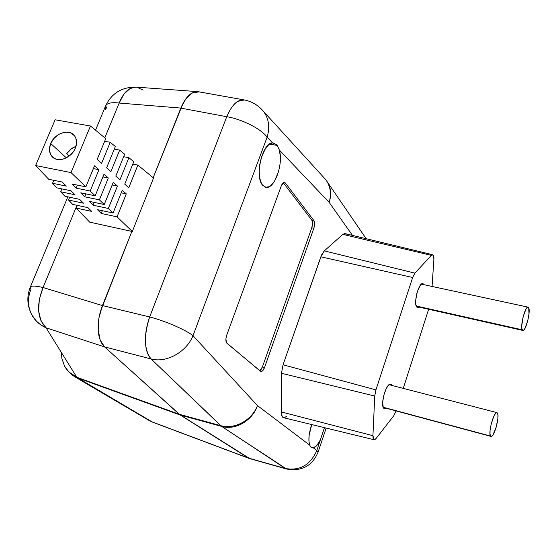 <?xml version="1.0" encoding="UTF-8"?>
<svg xmlns="http://www.w3.org/2000/svg" width="557" height="557" viewBox="0 0 557 557"><rect width="100%" height="100%" fill="white"/><g stroke="black" fill="none" stroke-linecap="round" stroke-linejoin="round"><path stroke-width="0.84" d="M276.523 144.583L277.212 145.412L276.523 144.583L272.533 142.884L269.073 144.36L265.668 148.092L261.498 157.025L259.792 164.252L259.186 171.57L259.736 178.163L261.379 183.316L262.556 185.175C254.417 176.583 262.458 142.529 272.533 142.884L267.109 137.189C270.027 127.386 268.885 118.864 263.691 111.63C268.885 118.864 270.027 127.386 267.109 137.189C261.525 129.092 242.072 119.149 226.755 116.712C242.072 119.149 261.525 129.092 267.109 137.189L193 335.711C186.421 352.121 166.299 363.241 151.072 358.952C166.299 363.241 186.421 352.121 193 335.711C186.115 330.009 165.192 320.916 149.666 316.961L226.755 116.712L149.666 316.961C146.575 325.768 145.168 334.04 145.454 341.768C145.725 349.49 147.605 355.22 151.072 358.952C144.124 349.97 143.657 335.975 149.666 316.961L102.446 305.542L131.877 231.413L102.446 305.542C99.209 314.127 97.795 322.225 98.22 329.835C98.631 337.445 100.754 343.133 104.584 346.907L102.119 343.947L100.19 340.028L98.868 335.265L98.22 329.835L99 317.762L102.446 305.542L149.666 316.961C165.192 320.916 186.115 330.009 193 335.711L257.459 405.6C252.488 420.632 235.381 430.547 221.721 426.432C235.381 430.547 252.488 420.632 257.459 405.6C252.029 420.201 234.448 429.788 220.767 425.666L179.291 414.276L104.584 346.907L151.072 358.952L221.721 426.432L220.767 425.666L179.291 414.276L180.308 415.056L221.721 426.432L180.308 415.056L104.584 346.907L151.072 358.952L220.767 425.666C234.448 429.788 252.029 420.201 257.459 405.6L309.65 445.099L311.175 447.466L313.361 447.912C315.694 447.243 318.019 444.583 320.345 439.946L324.466 427.665L316.794 450.509L318.033 452.312L316.794 450.509C310.374 465.025 299.903 471.027 285.393 468.5L221.721 426.432L286.556 469.022L248.492 458.084L180.308 415.056L248.492 458.084L285.393 468.5C299.903 471.027 310.374 465.025 316.794 450.509L313.361 447.912L316.856 445.426L320.345 439.946L316.794 450.509L313.361 447.912L311.175 447.466L309.65 445.099C308.188 439.898 308.884 433.054 311.746 424.573L309.163 435.156L308.905 440.796L309.65 445.099L257.459 405.6L193 335.711L267.109 137.189L272.533 142.884L274.636 143.219M277.268 145.419L269.449 144.089L277.226 145.412L279.356 150.049L329.145 202.344L352.484 235.402L329.145 202.344C331.596 193.718 330.454 186.135 325.706 179.591L323.178 176.813L325.713 179.591C330.454 186.135 331.596 193.718 329.145 202.344C331.526 195.208 331.109 188.677 327.892 182.752C331.109 188.677 331.526 195.208 329.145 202.344L279.356 150.049C283.638 163.612 274.524 189.317 266.016 187.34L262.556 185.175L265.647 187.27L269.226 186.699L271.057 185.432L274.538 181.15L278.591 171.452L280.06 163.897L280.324 156.475L279.356 150.049L277.226 145.412M416.636 306.935C413.329 302.938 418.878 282.218 422.881 283.59L423.933 284.397L421.684 283.917L424.121 284.738L422.603 283.576L420.904 284.592L418.258 289.18L416.817 293.616L415.703 300.62L415.835 304.463L417.263 307.534L419.136 307.123L417.625 307.666L416.636 306.935M383.822 408.309C379.888 405.113 386.349 382.499 390.68 384.212L391.46 384.706L389.844 384.288L391.46 384.706L391.926 385.444L390.777 384.239L389.97 384.246L388.118 385.653L386.175 388.737L383.759 395.407L382.666 402.453L383.265 407.432L384.518 408.727L383.822 408.309M153.182 177.732L183.142 103.115L185.829 98.854L188.781 95.491L191.887 93.13L195.041 91.856L198.96 91.835L191.887 93.13C187.688 95.546 183.998 100.539 180.823 108.114L153.182 177.732M201.028 92.615L201.502 92.873M285.407 183.016L284.46 182.397L283.346 182.731L281.278 185.906L226.706 335.196L225.891 338.9L226.511 342.778L260.46 371.324L261.414 371.575L262.528 370.92L264.554 367.46L313.856 228.238L314.594 224.917L313.925 220.614L285.407 183.016L283.457 182.654L285.407 183.016L313.925 220.614C314.907 222.368 314.879 224.91 313.856 228.238L311.76 227.813C312.783 224.485 312.804 221.951 311.823 220.196L313.925 220.614L311.823 220.196L283.304 182.759L311.823 220.196L312.554 223.406L311.76 227.813L313.856 228.238L264.554 367.46L262.431 366.896L311.76 227.813L262.431 366.896L264.554 367.46C263.454 370.287 262.243 371.658 260.92 371.568L226.943 343.286C225.599 341.685 225.522 338.99 226.706 335.196L281.278 185.906C282.211 183.538 283.269 182.369 284.46 182.397L285.407 183.016M345.041 233.606L342.827 234.372L324.292 250.887L321.591 254.939L283.04 364.793L281.48 373.274L281.25 411.929L282.155 416.566L283.666 417.729M284.606 417.653L286.674 416.183M346.127 234.448L345.437 233.787M226.755 116.712L180.823 108.114L226.755 116.712C231.726 105.21 237.331 99.578 243.583 99.814L244.391 99.961L237.7 101.381C233.662 103.88 230.02 108.991 226.755 116.712M366.165 238.702L325.706 179.591L263.691 111.63C258.42 105.231 251.715 101.29 243.583 99.814L198.104 91.682M431.376 255.371L432.643 254.73C433.618 255.064 434.028 256.714 433.875 259.694L432.065 286.451L433.875 259.694L433.645 256.074L432.956 254.869L431.376 255.371L342.827 234.372L431.376 255.371L414.902 273.132L431.376 255.371M432.643 254.73L344.894 233.571L342.827 234.372L324.292 250.887L414.902 273.132L324.292 250.887L320.846 256.819L412.667 277.504L414.902 273.132L412.667 277.504L320.846 256.819L283.04 364.793L375.933 389.879L412.667 277.504L375.933 389.879L283.04 364.793L281.48 373.274L374.75 396.034L375.933 389.879L374.75 396.034L281.48 373.274L281.25 411.929L372.925 435.671L374.75 396.034L372.925 435.671L281.25 411.929C281.285 415.327 282.058 417.256 283.555 417.708L374.13 439.752L372.925 435.671L373.065 438.115L373.712 439.529L374.764 439.675L376.052 438.554L374.13 439.752M393.722 415.801L376.052 438.554L393.722 415.801L395.943 411.163L393.722 415.801M428.632 309.26L403.254 388.375L428.632 309.26M386.119 408.246L384.518 408.727L386.119 408.246M259.82 370.795L262.431 366.896L260.968 369.723L259.82 370.795M69.347 372.417L73.364 375.662L77.973 378.071L72.375 374.784L68.546 371.533L64.542 366.095C67.341 371.115 71.435 374.84 76.81 377.263L46.057 327.808L40.988 320.895L38.621 310.897L39.338 299.213L43.063 287.523C35.195 285.699 30.927 285.602 30.259 287.231C26.59 296.554 27.133 305.807 31.888 314.99L36.49 321.229L40.919 324.961L46.057 327.808L104.57 346.893L100.176 340.021L98.206 329.848L98.986 317.782L102.432 305.577L43.063 287.523C36.233 305.208 37.228 318.632 46.057 327.808L104.57 346.893L179.291 414.283L76.81 377.263L46.057 327.808C39.812 325.023 35.091 320.748 31.888 314.99C27.62 306.684 27.342 298.086 31.039 289.187L30.259 287.231C30.927 285.602 35.195 285.699 43.063 287.523L76.984 205.303L43.063 287.523L102.432 305.577L131.877 231.413L100.399 311.586L98.986 317.782L98.206 329.848L98.861 335.265L100.176 340.021L102.105 343.934L104.57 346.893L179.291 414.283L249.828 458.648L180.308 415.056L77.973 378.071L152.131 421.9L248.499 458.091L152.131 421.9L75.098 377.005L78.711 378.753L74.123 376.358L70.454 373.448L77.973 378.071L68.845 371.909L66.332 368.915M199.134 91.863L195.034 91.835L191.887 93.116L188.788 95.47L185.836 98.833L180.837 108.079L119.17 103.045L104.813 137.837L119.17 103.045L180.837 108.079L185.836 98.833L191.887 93.116L197.289 91.606L199.134 91.863M197.282 91.606L135.866 87.101C128.897 87.282 123.334 92.594 119.17 103.045L123.919 94.056L130.087 88.528L135.866 87.101C121.523 87.094 111.407 93.444 105.51 106.164C106.756 103.129 111.316 102.091 119.17 103.045C111.316 102.091 106.756 103.129 105.51 106.164L105.705 109.353L106.847 106.798M136.771 87.171L143.058 90.067M148.803 420.277L75.926 377.493M153.043 422.338L249.223 458.46M64.542 366.095L61.855 358.409L61.472 353.423M77.973 378.071L180.308 415.056L179.291 414.283L76.81 377.263L77.973 378.071M416.183 305.988L522.188 329.8C520.043 326.165 525.223 306.037 528.015 307.13L528.725 307.847L528.328 307.269L527.214 307.443L525.829 309.365L523.086 317.058L521.749 325.782L521.902 328.839L522.605 330.343L523.726 330.085L525.112 328.115L527.799 320.505L528.99 313.863L528.725 307.847C530.772 311.732 525.655 331.478 522.856 330.447L522.188 329.8L416.183 305.988M383.188 407.244L490.564 436.068C487.918 433.269 493.864 411.254 496.893 412.612L497.422 413.022L496.955 412.626L495.702 413.203L494.17 415.515L491.26 423.759L490.069 430.554L490.014 434.049L490.564 436.068L491.636 436.319L493.056 434.78L496.071 427.553L497.867 418.586L497.944 415.097L497.422 413.022C499.963 416.093 494.087 437.705 491.051 436.423L383.188 407.244M50.715 143.532C54.579 133.555 68.532 128.556 74.067 135.254C76.915 138.672 77.353 142.975 75.369 148.148L74.018 150.759L70.098 155.319L65.085 158.432L62.412 159.274L57.246 159.399L54.955 158.668L51.383 155.786L49.594 151.407L49.455 148.858L50.715 143.532L53.827 138.561L58.325 134.697L60.88 133.367L66.151 132.169L70.955 133.032L74.568 135.852L75.745 137.878L76.601 142.766L75.369 148.148C71.595 158.049 57.851 163.117 52.219 156.768C49.141 153.293 48.64 148.879 50.715 143.532L66.36 157.84L50.715 143.532M66.756 153.607L69.312 155.96L66.756 153.607L71.449 148.747L76.003 146.366C72.236 147.723 69.159 150.132 66.756 153.607M89.642 222.125L76.225 208.074L77.339 205.38L76.225 208.074L89.642 222.125L132.322 231.51L117.067 216.847L101.221 213.442L97.489 209.676L113.071 213.004L108.343 208.464L93.082 205.227L89.245 201.362L104.243 204.516L99.397 199.859L84.713 196.788L80.772 192.819L95.177 195.806L90.199 191.016L76.114 188.12L72.069 184.033L85.869 186.853L71.031 172.593L35.62 165.547L55.129 119.79L90.471 126L105.753 138.609L90.471 126L71.031 172.593L85.869 186.853L94.551 165.784L98.958 169.683L90.199 191.016L95.177 195.806L104.034 174.174L108.316 177.968L99.397 199.859L104.243 204.516L113.252 182.334L117.43 186.031L108.343 208.464L113.071 213.004L122.234 190.278L126.293 193.878L117.067 216.847L132.322 231.51L153.544 178.031L137.864 165.095L153.544 178.031L132.322 231.51L89.642 222.125M72.709 204.391L68.546 200.033L69.702 197.248L68.546 200.033L72.709 204.391L87.936 207.636L91.71 211.395L76.225 208.074L91.71 211.395L87.936 207.636L72.709 204.391M64.932 196.245L60.657 191.768L61.855 188.9L60.657 191.768L64.932 196.245L79.595 199.329L83.473 203.194L68.546 200.033L83.473 203.194L79.595 199.329L64.932 196.245M56.939 187.876L52.546 183.274L53.792 180.308L52.546 183.274L56.939 187.876L71.031 190.8L75.014 194.769L60.657 191.768L75.014 194.769L71.031 190.8L56.939 187.876M48.724 179.27L35.62 165.547L48.724 179.27L62.231 182.028L66.325 186.108L52.546 183.274L66.325 186.108L62.231 182.028L48.724 179.27M104.653 141.276L110.216 142.286L115.348 146.519L110.216 142.286L101.569 163.34L97.183 159.399L105.753 138.609L97.183 159.399L101.569 163.34L110.216 142.286L104.653 141.276M114.289 149.102L119.685 150.098L124.671 154.212L119.685 150.098L110.878 171.695L106.61 167.866L115.348 146.519L106.61 167.866L110.878 171.695L119.685 150.098L114.289 149.102M123.661 156.719L128.897 157.694L133.757 161.704L128.897 157.694L119.936 179.827L115.786 176.103L124.671 154.212L115.786 176.103L119.936 179.827L128.897 157.694L123.661 156.719M132.775 164.127L137.864 165.095L128.758 187.744L124.719 184.116L133.757 161.704L124.719 184.116L128.758 187.744L137.864 165.095L132.775 164.127M55.129 119.79L35.62 165.547L71.031 172.593L90.471 126L55.129 119.79M76.114 188.12L72.069 184.033L85.869 186.853L94.551 165.784L98.958 169.683L93.395 168.597L98.958 169.683L90.199 191.016L76.114 188.12L77.36 185.119L76.114 188.12M84.713 196.788L80.772 192.819L95.177 195.806L104.034 174.174L108.316 177.968L102.913 176.896L108.316 177.968L99.397 199.859L84.713 196.788L85.91 193.885L84.713 196.788M93.082 205.227L89.245 201.362L104.243 204.516L113.252 182.334L117.43 186.031L112.18 184.973L117.43 186.031L108.343 208.464L93.082 205.227L94.23 202.414L93.082 205.227M101.221 213.442L97.489 209.676L113.071 213.004L122.234 190.278L126.293 193.878L121.196 192.84L126.293 193.878L117.067 216.847L101.221 213.442L102.328 210.713L101.221 213.442M326.158 428.082L318.103 452.103C312.268 465.965 301.748 471.605 286.556 469.022L249.675 458.606M265.605 187.263L266.016 187.34M30.259 287.231L67.822 196.851M95.525 130.178L105.51 106.164M152.897 422.283L149.541 420.709M71.978 374.791L75.098 377.005M421.377 284.147L528.015 307.13M389.085 384.713L496.893 412.612M383.286 407.48L490.996 436.409M416.399 306.503L522.786 330.426M52.219 156.768L53.047 157.506"/></g></svg>
